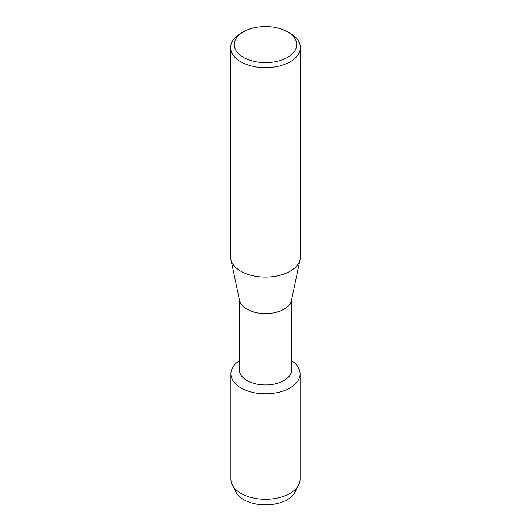 <?xml version="1.0" encoding="UTF-8"?>
<svg xmlns="http://www.w3.org/2000/svg" width="531" height="531" viewBox="0 0 531 531"><rect width="100%" height="100%" fill="white"/><g stroke="black" fill="none" stroke-linecap="round" stroke-linejoin="round"><path stroke-width="0.8" d="M296.125 488.586A30.732 17.742 180 0 1 287.231 499.671A30.732 17.742 180 0 1 254.92 503.78A30.732 17.742 180 0 1 234.875 488.586M291.658 299.398L291.658 369.835A26.158 15.1 180 0 1 283.992 380.515A26.158 15.1 180 0 1 255.491 383.787A26.158 15.1 180 0 1 239.342 369.835L239.342 299.398M289.966 387.942A34.601 19.979 180 0 1 241.924 388.44A34.601 19.979 180 0 1 239.342 360.741A34.601 19.979 180 0 0 230.899 373.817A34.601 19.979 180 0 0 252.258 392.276A34.601 19.979 180 0 0 289.966 387.942A34.601 19.979 180 0 0 291.658 360.741A34.601 19.979 180 0 1 300.101 373.817A34.601 19.979 180 0 1 289.966 387.942M287.59 31.833L290.158 33.314A34.873 20.132 180 0 1 300.373 47.551L300.373 256.958A34.873 20.132 180 0 1 300.115 259.4L291.459 300.314A26.158 15.1 180 0 1 283.992 309.161A26.158 15.1 180 0 1 256.977 312.759A26.158 15.1 180 0 1 239.541 300.314L230.885 259.4A34.873 20.132 180 0 1 230.627 256.958L230.627 47.551A34.873 20.132 180 0 1 240.842 33.314L243.41 31.833A31.243 18.034 180 0 1 287.59 31.833A31.243 18.034 180 0 1 287.59 57.341A31.243 18.034 180 0 1 243.41 57.341A31.243 18.034 180 0 1 243.41 31.833L240.842 33.314M300.115 259.4A34.873 20.132 180 0 1 290.158 271.195A34.873 20.132 180 0 1 254.137 275.994A34.873 20.132 180 0 1 230.885 259.4M300.373 47.551A34.873 20.132 180 0 1 290.158 61.788A34.873 20.132 180 0 1 252.152 66.156A34.873 20.132 180 0 1 230.627 47.551M300.101 373.817L300.101 479.294A34.601 19.979 180 0 1 298.661 484.989L294.957 492.184A30.732 17.742 180 0 1 287.231 499.671A30.732 17.742 180 0 1 236.043 492.184L232.339 484.989A34.601 19.979 180 0 1 230.899 479.294L230.899 373.817M298.661 484.989A34.601 19.979 180 0 1 289.966 493.418A34.601 19.979 180 0 1 232.339 484.989"/></g></svg>

